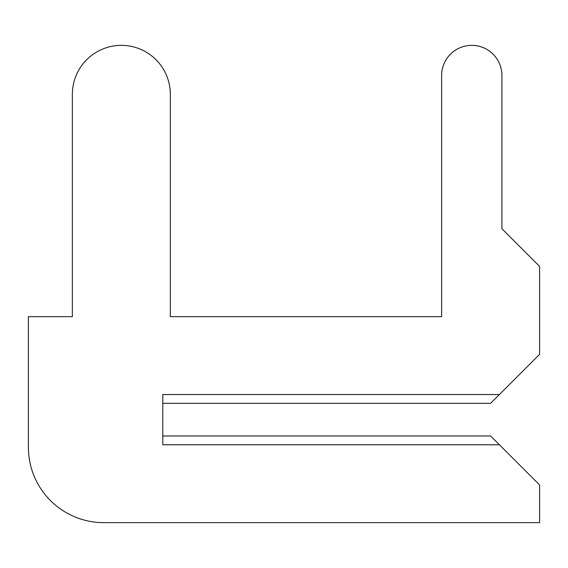 <?xml version="1.0" encoding="UTF-8"?>
<svg xmlns="http://www.w3.org/2000/svg" width="568" height="568" viewBox="0 0 568 568"><rect width="100%" height="100%" fill="white"/><g stroke="black" fill="none" stroke-linecap="round" stroke-linejoin="round"><path stroke-width="0.85" d="M162.796 435.975L162.796 403.323L162.796 435.975L162.796 403.323L162.796 435.975L162.796 403.323L162.796 435.975L162.796 403.323L162.796 435.975L162.796 403.323L162.796 435.975L162.796 403.323L162.796 435.975L162.796 403.323L162.796 435.975L162.796 403.323L162.796 435.975L162.796 403.323L162.796 435.975L162.796 403.323L162.796 435.975L162.796 403.323L162.796 435.975L162.796 403.323L162.796 435.975L162.796 403.323L162.796 435.975L162.796 403.323L162.796 435.975L162.796 403.323L162.796 435.975L162.796 403.323L162.796 435.975L162.796 403.323L162.796 435.975L162.796 403.323L162.796 435.975L162.796 403.323L162.796 435.975L162.796 403.323L162.796 435.975L162.796 403.323L162.796 435.975L162.796 403.323L162.796 435.975L162.796 403.323L490.617 403.323L539.6 354.34L539.6 266.413L501.92 228.734L501.92 75.501A30.147 30.147 0 0 0 471.774 45.355A30.147 30.147 0 0 0 441.627 75.501L441.627 316.66L170.329 316.66L170.329 94.338A48.983 48.983 0 0 0 121.346 45.355A48.983 48.983 0 0 0 72.363 94.338L72.363 316.66L28.4 316.66L28.4 447.286A75.359 75.359 0 0 0 103.759 522.645L539.6 522.645L539.6 484.965L490.617 435.975L162.796 435.975M501.92 228.734L501.92 75.501M441.627 75.501L441.627 316.66L441.627 75.501L441.627 316.66L441.627 75.501L441.627 316.66L441.627 75.501L441.627 316.66L441.627 75.501L441.627 316.66L441.627 75.501L441.627 316.66L441.627 75.501L441.627 316.66L441.627 75.501L441.627 316.66L441.627 75.501L441.627 316.66L441.627 75.501L441.627 316.66L441.627 75.501L441.627 316.66L441.627 75.501L441.627 316.66L441.627 75.501L441.627 316.66L441.627 75.501L441.627 316.66L441.627 75.501L441.627 316.66L441.627 75.501L441.627 316.66L441.627 75.501L441.627 316.66L441.627 75.501L441.627 316.66L441.627 75.501L441.627 316.66L441.627 75.501L441.627 316.66L441.627 75.501L441.627 316.66L441.627 75.501L441.627 316.66L441.627 75.501L441.627 316.66L170.329 316.66L170.329 94.338M72.363 94.338L72.363 316.66M28.4 316.66L28.4 447.286M441.627 316.66L170.329 316.66L441.627 316.66M499.407 394.533L162.796 394.533L162.796 444.772L499.407 444.772"/></g></svg>
